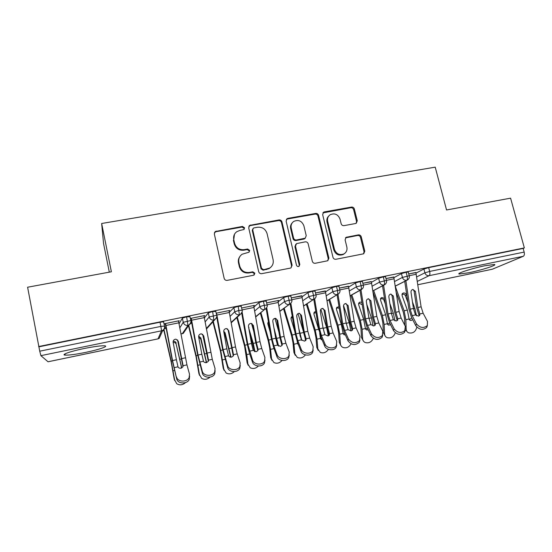 <?xml version="1.0" encoding="UTF-8"?>
<svg xmlns="http://www.w3.org/2000/svg" width="552" height="552" viewBox="0 0 552 552"><rect width="100%" height="100%" fill="white"/><g stroke="black" fill="none" stroke-linecap="round" stroke-linejoin="round"><path stroke-width="0.83" d="M244.57 227.817L242.473 226.423L215.204 231.543L214.328 233.965L224.16 278.36C224.65 279.843 225.665 280.506 227.217 280.361L253.554 275.255L254.879 273.199L252.775 271.805L249.387 272.46C244.495 272.902 241.272 270.784 239.713 266.092L238.885 262.4C238.285 258.971 239.368 256.245 242.121 254.23L249 252.195L249.704 250.415L247.6 249.021L244.225 249.649C239.347 250.056 236.139 247.938 234.586 243.28L233.765 239.616C233.185 236.387 234.158 233.765 236.691 231.764L239.878 230.419L243.936 229.528L244.57 227.817M244.129 229.363L244.17 228.445L242.087 227.065L215.963 231.702L214.383 232.716M254.258 274.937L254.444 273.688L252.347 272.302L248.973 272.95L249.387 272.46M249.187 252.05L249.29 250.974L247.192 249.587L243.832 250.215L244.225 249.649M468.952 272.722L459.367 274.033C455.517 273.757 471.994 268.362 484.939 265.747L494.364 264.477C497.987 264.87 481.344 270.218 468.952 272.722M85.912 352.335C75.948 354.349 69.034 355.281 65.164 355.122C60.52 354.839 70.532 351.3 84.083 348.54C94.157 346.525 100.995 345.614 104.597 345.807C109.123 346.166 98.946 349.664 85.912 352.335M355.571 223.519L356.268 223.263L357.268 220.765L354.349 208.994C353.866 207.607 352.914 206.965 351.5 207.069L324.41 211.878L323.603 212.196L322.658 214.645L332.987 257.335C333.477 258.757 334.45 259.399 335.899 259.274L363.692 253.789L364.81 251.181L361.249 236.815C360.76 235.414 359.807 234.772 358.386 234.89L346.145 237.305L345.097 239.851L346.849 247.013C347.422 250.077 346.435 252.395 343.896 253.961C339.452 255.486 336.313 253.954 334.471 249.373L327.66 221.304C327.122 218.475 327.978 216.274 330.227 214.7C334.76 212.879 338.024 214.335 340.011 219.068L341.143 223.705C341.633 225.106 342.592 225.747 344.02 225.637L355.571 223.519M38.626 346.546L524.352 247.91L510.586 198.168L446.547 209.974L435.217 167.166L101.651 223.491L111.38 271.777L27.6 287.226L39.73 351.189L160.901 326.404L160.025 322.216L38.916 346.822M281.962 221.904C281.479 220.483 280.499 219.827 279.022 219.937L249.607 225.395L248.704 227.838L258.695 271.688C259.185 273.15 260.185 273.813 261.703 273.668L290.283 268.127L290.987 267.865L292.111 265.229L281.962 221.904L281.451 222.546C280.975 221.131 279.995 220.476 278.518 220.586L250.166 225.623L248.835 226.355M287.944 218.357L315.696 213.431C317.145 213.32 318.111 213.969 318.594 215.37L328.902 258.122L327.778 260.744L315.268 263.276C313.805 263.407 312.825 262.759 312.335 261.324L308.161 243.798C307.678 242.376 306.698 241.728 305.235 241.845L296.521 243.618L295.492 246.171L299.812 264.505L299.025 266.347C297.811 266.782 296.962 266.388 296.472 265.146L286.129 221.159L287.061 218.709L287.944 218.357L287.419 219.006L315.088 214.093L315.696 213.431M101.651 223.491L103.548 243.508L109.31 272.164M48.038 361.767L40.91 355.654L39.73 351.189M524.352 247.91L523.151 248.434L524.165 252.091C524.635 254.224 524.352 255.617 523.317 256.28L492.26 269.245L417.809 284.756M163.93 330.579L162.536 330.862M189.612 376.071L189.267 379.403C187.176 384.371 177.73 384.019 176.723 378.927L172.169 359.98L165.379 323.941L164.606 324.1L164.793 323.672L179.234 320.726L178.986 321.16L178.903 320.795M178.537 321.257L178.986 321.16M166.048 327.44L164.668 327.722L166.048 327.44M523.151 248.434L428.669 267.63L429.656 271.425L524.165 252.091M416.643 276.931L424.895 272.812L423.915 269.031L416.029 273.081M423.915 269.031L428.669 267.63M160.025 322.216L163.606 321.788L163.689 322.195M394.549 281.527L402.415 277.414L401.449 273.599L406.162 272.205L408.294 272.129M401.449 273.599L393.921 277.649M415.925 272.64L408.749 273.916L415.884 272.46L421.1 306.822L423.142 313.246L427.489 321.423L427.345 325.563L426.703 327.467C422.935 330.42 419.32 329.854 415.842 325.777L411.592 317.559L408.873 308.865L404.726 281.389M372.117 286.205L379.583 282.086L378.624 278.243L383.295 276.849L385.531 276.773M378.624 278.243L371.482 282.3M393.817 277.173L385.979 278.56L393.769 276.973L399.13 311.57L401.131 318.055L405.327 326.335L404.568 332.345C400.717 335.437 397.06 334.892 393.583 330.724L389.484 322.402L386.821 313.626L382.529 285.839M349.347 290.959L356.392 286.833L355.447 282.955L360.07 281.568L362.416 281.492M355.447 282.955L348.691 287.033M371.365 281.768L362.857 283.273L371.31 281.554L376.83 316.393L378.789 322.941L382.826 331.317L382.101 337.286C378.168 340.529 374.456 340.011 370.972 335.747L367.039 327.322L364.423 318.463L359.98 290.338M326.218 295.81L332.835 291.656L331.897 287.744L336.472 286.364L338.935 286.281M331.897 287.744L325.556 291.856M348.567 286.447L339.37 288.068L348.505 286.205L354.184 321.292L356.102 327.902L359.973 336.389L359.29 342.302C355.26 345.704 351.507 345.214 348.015 340.853L344.241 332.318L341.681 323.375L337.086 294.878M302.731 300.757L308.906 296.555L307.968 292.608L312.501 291.235L315.088 291.152M307.968 292.608L302.054 296.783M325.411 291.194L315.509 292.933L325.349 290.925L331.186 326.26L333.063 332.932L336.768 341.529L336.12 347.387C334.001 351.189 326.204 350.265 324.693 346.035L321.098 337.389L318.594 328.357L313.819 299.446M278.884 305.822L284.584 301.537L283.659 297.549L288.137 296.183L290.856 296.093M283.659 297.549L278.194 301.813M301.903 296.031L291.27 297.873L301.827 295.72L307.823 331.31L309.665 338.045L313.191 346.76L312.598 352.542C310.465 356.516 302.441 355.654 301.006 351.3L297.583 342.544L295.141 333.422L290.186 304.076M254.665 311.011L259.868 306.595L258.95 302.572L263.38 301.213L266.236 301.123M258.95 302.572L253.961 306.988M278.015 300.95L278.656 300.447L266.644 302.896L277.939 300.592L284.101 336.437L285.895 343.24L289.241 352.066L288.703 357.765C286.564 361.919 278.305 361.132 276.938 356.647L273.702 347.781L271.322 338.569L266.161 308.665M230.074 316.372L234.745 311.735L233.841 307.678L238.209 306.325L241.217 306.236M233.841 307.678L229.349 312.328M253.741 305.905L254.396 305.394L241.61 308.002L253.665 305.546L259.999 341.647L261.752 348.519L264.905 357.461L264.436 363.064C262.297 367.404 253.775 366.707 252.492 362.084L249.442 353.094L247.123 343.792L241.714 313.094M205.109 321.954L209.208 316.965L208.318 312.867L212.623 311.528L215.791 311.445M208.318 312.867L204.371 317.904M229.08 310.942L229.742 310.424L216.177 313.191M179.793 327.929L183.243 322.278L182.367 318.145L186.61 316.813L189.95 316.758M182.367 318.145L179.041 323.886M191.606 322.195L190.951 322.327L191.606 322.195M204.012 316.054L204.695 315.53L190.488 318.428M190.399 318.835L190.875 318.352M186.61 316.813L187.99 325.356L182.201 333.822M204.343 315.992L204.261 315.62M229.294 310.9L229.211 310.534M253.844 305.884L253.768 305.525M212.623 311.528L213.9 320.015L206.31 328.55M238.209 306.325L239.389 314.764L231.143 322.402M263.38 301.213L264.298 305.249C264.774 307.581 264.829 309.037 264.456 309.603L255.645 316.662M288.137 296.183L289.069 300.184C289.545 302.496 289.565 303.945 289.124 304.525L279.795 311.183M312.501 291.235L313.439 295.196C313.915 297.493 313.902 298.936 313.391 299.522L303.586 305.898M336.472 286.364L337.424 290.29C337.9 292.567 337.852 294.002 337.279 294.602L327.025 300.764M360.07 281.568L361.029 285.467C361.505 287.723 361.422 289.151 360.787 289.759L350.113 295.762M383.295 276.849L384.261 280.713C384.737 282.948 384.627 284.377 383.93 284.991L372.848 290.876M406.162 272.205L407.134 276.034C407.604 278.249 407.466 279.678 406.714 280.299L395.246 286.095M234.462 234.31L233.765 239.616M243.832 250.215C238.968 250.622 235.766 248.503 234.22 243.867L233.399 240.217M239.913 256.466C238.492 258.377 238.015 260.537 238.505 262.924L238.885 262.4M248.973 272.95C244.094 273.399 240.879 271.28 239.327 266.602L238.505 262.924M291.132 267.782L291.566 265.74L281.451 222.546M254.03 227.886L253.361 228.169L252.719 229.887L261.503 268.327L263.608 269.714L269.59 268.113C272.564 266.126 273.737 263.332 273.109 259.737L267.065 233.579C265.519 228.99 262.352 226.886 257.549 227.258L254.03 227.886M252.775 228.928L252.292 230.508L252.719 229.887M270.97 267.071L269.107 268.617L263.145 270.218L261.048 268.838L252.292 230.508M327.757 260.758L328.247 258.647L317.973 216.025C317.49 214.624 316.531 213.983 315.088 214.093M295.817 244.294L294.934 246.737L299.239 265.015L299.812 264.505M298.991 266.361L299.239 265.015M303.862 225.733C301.813 220.855 298.439 219.413 293.747 221.414C291.539 223.029 290.697 225.23 291.214 228.017L293.567 238.009C294.05 239.437 295.03 240.092 296.507 239.968L305.215 238.209L306.229 235.676L303.862 225.733M292.215 222.87C290.731 224.485 290.214 226.41 290.669 228.645L291.214 228.017M305.318 238.133L303.855 239.092L295.948 240.555C294.478 240.672 293.505 240.023 293.015 238.602L290.669 228.645M287.419 219.006L286.336 219.51M328.882 215.867C327.136 217.474 326.515 219.496 327.012 221.938L327.66 221.304M344.344 253.699L343.192 254.5C338.762 256.018 335.63 254.493 333.794 249.925L327.012 221.938M363.54 253.858L364.051 251.726L360.497 237.401C360.014 236.008 359.062 235.366 357.648 235.483L345.504 237.857M356.185 223.312L356.537 221.4L353.625 209.663C353.142 208.276 352.197 207.642 350.789 207.745L322.92 212.893M174.749 380.638L174.204 379.065L176.757 383.757C179.786 385.482 182.712 385.089 185.534 382.577M181.774 367.942L176.185 344.269C175.708 342.902 174.701 342.309 173.169 342.488L173.169 342.488M163.702 329.572L171.217 362.202L174.204 379.065M176.185 344.269L181.642 368.005M181.249 368.143L181.318 367.183M174.736 380.549L171.244 361.139L163.916 329.323M173.142 341.377L173.211 341.364C174.749 341.184 175.757 341.778 176.24 343.151M176.571 377.044C177.578 382.143 187.059 382.501 189.157 377.52L189.502 374.173L186.949 364.865L183.105 365.707L182.94 366.804L181.063 368.184C179.572 368.405 178.551 367.949 177.992 366.818L176.398 359.718L172.548 360.553L176.723 378.927M176.398 359.718L173.142 342.316C173.011 340.75 173.707 339.728 175.239 339.245L176.074 339.204L178.275 341.233L183.105 365.707M178.848 322.823L165.952 325.466L165.565 323.513L178.462 320.885L186.949 364.865M165.952 325.466L172.548 360.553M182.995 366.673L177.516 339.859M165.379 323.941L165.303 323.569M199.603 375.463L198.899 373.58L201.646 378.355C204.537 379.914 207.331 379.514 210.029 377.147M206.586 362.595L200.866 337.955L200.728 339.087L198.727 337.3M188.487 325.735L196.063 356.82L198.899 373.58M200.728 339.087L206.42 362.629M205.958 362.671L206.027 361.774M199.52 375.036L196.195 355.743L188.763 325.328M198.644 336.133L200.866 337.955M224.077 370.351L223.201 368.177L226.127 373.021C228.997 374.47 231.73 374.001 234.324 371.606M230.991 357.178L225.112 332.842L224.885 333.981L223.953 332.656M212.886 321.837L220.524 351.52L223.201 368.177M224.885 333.981L230.729 357.172M230.322 357.109L230.343 356.454M223.912 369.598L220.745 350.437L213.272 321.416M223.732 331.255L225.112 332.842M248.172 365.293L247.137 362.857L250.222 367.756C253.133 369.122 255.845 368.55 258.343 366.031M236.836 317.593L244.605 346.304L247.137 362.857M249.366 331.497L254.486 351.541M247.931 364.251L246.765 354.584L244.915 345.207L237.312 317.152M254.996 351.7L253.285 343.399L248.828 328.399M253.858 331.821L251.546 323.486M244.909 331.234L244.267 327.591M248.579 326.991L248.987 327.805M271.908 360.297L270.701 357.627L273.93 362.567C276.931 363.858 279.636 363.154 282.037 360.463M268.548 322.499L267.741 323.182M260.378 313.205L268.32 341.17L269.673 348.029L270.701 357.627M274.986 334.022L277.801 345.531M271.577 358.986L270.549 349.368L268.714 340.06L260.951 312.749M278.615 346.145L273.895 327.674M278.905 332.132L274.903 318.366M270.225 332.214L267.823 323.838L268.41 321.699M215.149 370.716L214.728 373.883C212.61 378.631 203.495 378.148 202.391 373.221L197.554 354.501L190.951 318.718M202.322 371.33C203.433 376.264 212.575 376.754 214.7 372L215.045 368.515L212.285 359.324L208.504 360.152L208.332 361.312L206.545 362.602C205.082 362.816 204.054 362.367 203.474 361.249L201.832 354.218L198.044 355.039L202.322 371.33L202.391 373.221M201.832 354.218L198.665 336.948C198.534 335.395 199.224 334.381 200.735 333.905L201.494 333.863L203.716 335.885L208.504 360.152M204.316 317.614L191.634 320.208L191.247 318.276L203.936 315.689L212.285 359.324M191.634 320.208L198.044 355.039M208.339 361.305L202.66 334.27M240.272 365.438L239.775 368.439C237.643 372.979 228.838 372.379 227.645 367.611L222.532 349.105L216.777 317.117M227.659 365.714C228.859 370.495 237.698 371.096 239.837 366.549L240.175 362.94L237.215 353.88L233.489 354.694L233.323 355.902L231.619 357.109C230.177 357.316 229.149 356.868 228.542 355.771L226.851 348.809L223.125 349.616L227.659 365.714L227.645 367.611M226.851 348.809L223.774 331.662C223.657 330.117 224.333 329.116 225.816 328.647L226.52 328.599L228.749 330.613L233.489 354.694M229.377 312.487L216.901 315.04L216.515 313.122L228.997 310.576L235.511 346.939L237.215 353.88M216.901 315.04L223.125 349.616M233.275 355.985L228.135 330.179L227.431 328.847M264.981 360.221L264.436 363.064M242.142 312.128L247.807 344.282L252.588 360.194C253.879 364.817 262.428 365.521 264.574 361.174M251.477 343.489L248.483 326.46C248.372 324.935 249.042 323.934 250.504 323.472L251.146 323.424L253.382 325.432L256.349 342.433L258.088 349.319L257.915 350.575L256.294 351.7L253.216 350.382L251.477 343.489L247.807 344.282M257.812 350.734L255.631 341.957L252.671 325.024L251.829 323.569M289.289 355.081L288.703 357.765M266.74 307.94L272.101 339.031L273.868 345.869L277.118 354.75C278.491 359.242 286.778 360.028 288.924 355.874M275.71 338.252L272.805 321.347C272.695 319.829 273.357 318.835 274.792 318.38L275.4 318.332L277.621 320.332L280.513 337.21L282.293 344.027L282.12 345.324L280.575 346.38L277.497 345.076L275.71 338.252L272.101 339.031M281.962 345.552L279.698 336.761L276.821 319.946L275.883 318.407M295.279 355.35L293.912 352.473L297.273 357.448C300.385 358.669 303.089 357.827 305.394 354.901M292.436 317.4L290.959 318.173M283.549 308.754L291.67 336.113L293.008 342.923L293.912 352.473M300.44 337.003L299.922 334.94M298.466 344.8L297.466 343.475L298.025 343.668M294.865 353.804L293.961 344.227L292.146 334.995L284.204 308.285M298.439 344.779L297.452 343.461L297.224 341.584M301.84 340.446L298.742 328.219M305.435 340.708L305.201 338.942M303.296 331.069L298.004 313.639M294.823 331.559L291.049 318.939L291.511 316.91L292.263 316.386M313.219 350.002L312.598 352.542M290.89 303.496L296.01 333.863L297.825 340.632L301.261 349.402C302.703 353.763 310.755 354.625 312.887 350.644M299.563 333.097L296.741 316.31C296.638 314.799 297.293 313.819 298.708 313.37L299.267 313.322L301.489 315.309L304.29 332.069L306.118 338.825L305.946 340.149L304.476 341.136L301.399 339.853L299.563 333.097L296.01 333.863M305.739 340.432L303.393 331.642L300.598 314.95L299.584 313.357M318.29 350.465L316.765 347.394L320.25 352.39C323.507 353.549 326.225 352.542 328.399 349.368M315.999 312.653L313.833 313.26L314.392 312.066L315.799 311.418M306.346 304.297L314.661 331.131L315.992 337.893L316.765 347.394M320.477 338.507L321.623 338.659M317.793 348.698L317.02 339.169L315.22 330.006L307.091 303.814M322.161 339.949L320.457 338.41L319.712 333.367M324.548 333.774L322.961 327.474M328.35 335.878L326.625 327.536L320.85 309.306M318.946 330.262L313.922 314.116L314.392 312.066M336.761 344.986L336.12 347.387M314.633 298.949L319.553 328.771L321.409 335.478L325.024 344.131C326.536 348.374 334.36 349.299 336.485 345.49M323.051 328.019L320.312 311.349C320.208 309.851 320.857 308.878 322.251 308.437L324.976 310.369L327.702 327.012L329.572 333.698L329.406 335.057L328.005 335.982L324.928 334.712L323.051 328.019L319.553 328.771M329.144 335.388L326.715 326.605L323.996 310.031L322.941 308.402M340.957 345.628L339.28 342.392L340.384 343.668C340.549 345.393 341.377 346.642 342.868 347.408C346.304 348.498 349.03 347.305 351.051 343.841M339.252 308.306L337.355 307.933L336.361 308.43M328.799 299.846L337.306 326.232L338.631 332.932L339.28 342.392M343.151 333.608L344.786 333.546M340.384 343.668L339.735 334.181L337.948 325.087L329.634 299.35M345.4 334.94L344.137 334.802L343.123 333.442L341.322 324.355L336.451 309.361L336.92 307.305L338.997 306.746M350.906 330.952L349.181 322.658L343.537 305.525M359.945 340.025L359.29 342.302M337.983 294.347L342.73 323.762L344.627 330.406L348.415 338.949C351.921 343.323 355.688 343.806 359.725 340.405M346.173 323.017L343.51 306.47C343.42 304.98 344.055 304.021 345.428 303.579L348.112 305.504L350.755 322.03L352.666 328.647L352.507 330.034L351.169 330.903L348.091 329.647L346.173 323.017L342.73 323.762M352.597 328.488L352.19 330.4L349.685 321.643L347.042 305.187L345.952 303.531M363.278 340.839L361.463 337.465L362.636 338.714C362.788 340.48 363.623 341.743 365.141 342.495C368.791 343.503 371.524 342.109 373.345 338.314M362.257 304.766L359.421 303.289L358.558 303.69M350.913 295.43L359.621 321.395L360.925 328.054L361.463 337.465M365.486 328.771L367.522 328.364M362.636 338.714L362.105 329.275L360.332 320.25L351.824 294.92M368.225 329.868L366.466 329.917L365.438 328.543L363.658 319.525L358.648 304.683L359.117 302.613L360.125 302.089L361.884 302.379M373.104 325.956L371.399 317.855L366.783 304.359M382.771 335.126L382.101 337.286M360.967 289.786L365.548 318.828L367.494 325.411L371.441 333.843C374.939 338.114 378.658 338.631 382.605 335.388M368.943 318.097L366.356 301.661C366.266 300.184 366.901 299.232 368.246 298.798L370.882 300.709L373.456 317.124L375.401 323.679L375.256 325.093L373.973 325.908L370.896 324.666L368.943 318.097L365.548 318.828M375.339 323.52L374.856 325.438L372.303 316.765L369.736 300.412L368.632 298.749M385.262 336.113L383.316 332.608L384.558 333.829C384.689 335.644 385.531 336.913 387.083 337.645C390.995 338.555 393.728 336.927 395.28 332.759M384.634 299.488L384.061 300.357C383.481 299.115 382.515 298.563 381.163 298.715L380.418 299.032M373.014 291.96L381.598 316.634L382.895 323.244L383.316 332.608M384.061 300.357L385.324 303.931M387.49 324.003L389.843 323.141M384.558 333.829L384.144 324.438L382.384 315.482L373.69 290.531M390.643 324.762L388.463 325.107L387.428 323.72L385.662 314.771L380.514 300.067L380.983 297.99L381.943 297.507L384.482 298.48M394.97 320.919L393.286 313.122L389.857 303.455M405.244 330.289L404.568 332.345M383.599 285.274L388.022 313.971L390.009 320.491L394.121 328.82C397.606 332.994 401.283 333.532 405.147 330.441M391.368 313.253L388.856 296.928C388.767 295.458 389.395 294.513 390.719 294.085L393.314 295.989L395.812 312.287L397.799 318.787L397.661 320.215L396.439 320.981L393.362 319.76L391.368 313.253L388.022 313.971M397.73 318.628L397.185 320.546L394.577 311.949L392.086 295.713L390.982 294.05M405.796 328.695L406.155 329.02C406.272 330.869 407.121 332.145 408.694 332.863C412.965 333.636 415.677 331.717 416.829 327.122M406.921 331.435L405.43 329.958M407.003 296.458L406.334 294.623L405.478 295.837C404.892 294.602 403.926 294.057 402.594 294.202L401.966 294.451M396.205 292.381L403.25 311.949L404.54 318.504L404.761 325.211M405.478 295.837L407.921 302.544M409.163 319.291L409.957 319.27L411.751 317.862M406.155 329.02L405.858 319.677L404.112 310.783L395.28 286.302M412.668 319.629L411.288 320.443L410.136 320.367L409.094 318.966L407.341 310.079L402.063 295.527L402.525 293.443L403.443 292.988C404.782 292.843 405.741 293.388 406.334 294.623M416.505 315.834L414.856 308.458L412.475 301.972M427.379 325.507L426.703 327.467M405.879 280.809L410.157 309.189L412.178 315.647L416.449 323.865C419.934 327.95 423.563 328.516 427.345 325.563M413.448 308.478L411.012 292.263C410.929 290.807 411.55 289.869 412.855 289.448L415.408 291.339L417.829 307.533L419.851 313.971L419.727 315.413L418.561 316.137L415.483 314.923L413.448 308.478L410.157 309.189M419.782 313.812L419.175 315.73L416.518 307.216L414.103 291.083L412.999 289.427M242.087 227.065L242.473 226.423M252.347 272.302L252.775 271.805M247.192 249.587L247.6 249.021M47.989 361.781L158.017 338.859L161.515 330.807L40.91 355.654M65.095 354.757L64.28 354.922M157.969 338.866L159.176 338.41L162.785 330.317L161.515 330.807L160.901 326.404L164.675 326.08C164.951 327.881 164.323 329.296 162.785 330.317C164.268 329.254 164.834 327.798 164.475 325.956L163.606 321.788M523.317 256.28L429.152 275.676L417.312 281.396M417.809 284.742L492.46 269.19M429.656 271.425C430.125 273.626 429.96 275.048 429.152 275.676C427.069 275.876 425.647 274.924 424.895 272.812L429.656 271.425M180.897 333.836L183.216 333.436L185.03 330.786M180.939 333.843L183.216 333.436L189.025 324.949C190.826 322.858 191.406 321.395 190.764 320.567L183.243 322.278C183.982 324.583 185.562 325.611 187.99 325.356L189.025 324.949C190.592 323.941 191.233 322.527 190.944 320.705L190.833 320.878M231.212 322.782L240.251 314.447L239.389 314.764C237.036 315.013 235.483 313.998 234.745 311.735L239.119 310.403L242.121 310.286M255.693 316.945L264.456 309.603C262.138 309.838 260.613 308.837 259.868 306.595L264.298 305.249L267.154 305.132M279.836 311.397L289.124 304.525C286.84 304.752 285.329 303.759 284.584 301.537L289.069 300.184L291.78 300.074M214.845 319.656C216.674 317.6 217.267 316.137 216.625 315.261L209.208 316.965C209.946 319.249 211.513 320.263 213.9 320.015L214.845 319.656L206.903 328.523L208.746 325.811M189.881 316.434L190.944 320.705M206.344 328.764L206.903 328.523L206.351 328.778M215.728 311.169L216.784 315.413M231.233 322.906L231.585 322.437M314.074 299.281C315.854 297.99 316.489 296.527 315.972 294.892L308.906 296.555C309.651 298.763 311.149 299.75 313.391 299.522L303.614 306.063M337.907 294.382C339.701 293.112 340.342 291.656 339.839 290L332.835 291.656C333.587 293.843 335.071 294.823 337.279 294.602L327.046 300.902M315.04 290.938L316.02 295.092M350.127 295.879L361.374 289.558C363.175 288.31 363.823 286.854 363.326 285.184L356.392 286.833C357.151 289 358.614 289.972 360.787 289.759L362.671 288.523M338.887 286.081L339.88 290.186M372.862 290.966L384.475 284.804C386.29 283.576 386.945 282.12 386.448 280.444L379.583 282.086C380.342 284.239 381.791 285.205 383.93 284.991L385.427 284.17M362.367 281.299L363.368 285.363M395.26 286.171L407.224 280.126C409.046 278.926 409.708 277.47 409.218 275.779L402.415 277.414C403.167 279.547 404.602 280.506 406.714 280.299L407.928 279.712M385.489 276.593L386.497 280.616M408.245 271.963L409.26 275.938M234.22 243.867L234.586 243.28M239.327 266.602L239.713 266.092M215.963 231.702L216.274 231.074M291.566 265.74L292.111 265.229M250.166 225.623L250.587 224.988M278.518 220.586L279.022 219.937M261.048 268.838L261.503 268.327M263.145 270.218L263.608 269.714M266.664 269.535L267.14 269.038M317.973 216.025L318.594 215.37M328.247 258.647L328.902 258.122M294.934 246.737L295.492 246.171M293.015 238.602L293.567 238.009M295.948 240.555L296.507 239.968M303.855 239.092L304.442 238.498M333.794 249.925L334.471 249.373M346.118 237.643L346.822 237.056M357.648 235.483L358.386 234.89M360.497 237.401L361.249 236.815M364.051 251.726L364.81 251.181M323.776 212.548L324.41 211.878M350.789 207.745L351.5 207.069M353.625 209.663L354.349 208.994M356.537 221.4L357.268 220.765M173.142 370.737L174.515 370.44M180.021 359.242L181.27 358.972M164.213 328.888L166.242 328.468M171.244 361.139L172.341 360.904M185.348 357.786L181.518 358.614M177.992 366.818L174.121 367.666M178.275 341.233L177.868 340.75M183.112 366.217L183.064 365.527M198.071 365.272L199.99 364.851M204.827 353.873L206.51 353.515M190.509 323.479L191.799 323.217M196.195 355.743L197.726 355.412M222.608 359.883L225.057 359.345M229.246 348.595L231.35 348.139M216.37 318.166L216.943 318.049M220.745 350.437L222.704 350.009M246.765 354.584L249.725 353.935M253.285 343.399L255.797 342.854M244.915 345.207L247.282 344.696M270.549 349.368L274.006 348.609M276.952 338.279L279.857 337.651M268.714 340.06L271.48 339.459M210.636 352.314L206.869 353.128M203.474 361.249L199.665 362.084M203.716 335.885L203.205 335.423M208.483 360.904L208.456 359.98M235.511 346.939L231.805 347.739M228.542 355.771L224.802 356.592M228.749 330.613L228.135 330.179M233.427 355.667L233.448 354.522M252.492 362.084L252.588 360.194M259.999 341.647L256.349 342.433M254.044 307.443L242.038 309.9M253.216 350.382L249.532 351.189M261.752 348.519L258.088 349.319M253.382 325.432L252.671 325.024M257.957 350.492L258.032 349.147M276.938 356.647L277.118 354.75M284.101 336.437L280.513 337.21M278.311 302.475L267.071 304.773M277.497 345.076L273.868 345.869M285.895 343.24L282.293 344.027M277.621 320.332L276.821 319.946M282.079 345.386L282.238 343.861M293.961 344.227L297.452 343.461M300.26 333.235L303.545 332.525M292.146 334.995L295.299 334.312M301.006 351.3L301.261 349.402M307.823 331.31L304.29 332.069M302.206 297.59L291.704 299.736M301.399 339.853L297.825 340.632M309.665 338.045L306.118 338.825M301.489 315.309L300.598 314.95M305.822 340.336L306.056 338.659M317.02 339.169L320.457 338.41M323.21 328.274L326.625 327.536M315.22 330.006L318.649 329.261M324.693 346.035L325.024 344.131M331.186 326.26L327.702 327.012M325.721 292.774L315.944 294.775M324.928 334.712L321.409 335.478M333.063 332.932L329.572 333.698M324.976 310.369L323.996 310.031M329.185 335.34L329.51 333.532M339.735 334.181L343.123 333.442M346.221 323.299L349.181 322.658M337.948 325.087L341.322 324.355M348.015 340.853L348.415 338.949M354.184 321.292L350.755 322.03M348.878 288.04L339.811 289.897M348.091 329.647L344.627 330.406M356.102 327.902L352.666 328.647M348.112 305.504L347.042 305.187M362.105 329.275L365.438 328.543M368.984 318.373L371.399 317.855M360.332 320.25L363.658 319.525M370.972 335.747L371.441 333.843M376.83 316.393L373.456 317.124M371.675 283.376L363.299 285.087M370.896 324.666L367.494 325.411M378.789 322.941L375.401 323.679M370.882 300.709L369.736 300.412M384.144 324.438L387.428 323.72M391.409 313.529L393.286 313.122M382.384 315.482L385.662 314.771M393.583 330.724L394.121 328.82M399.13 311.57L395.812 312.287M394.128 278.781L386.428 280.354M393.362 319.76L390.009 320.491M401.131 318.055L397.799 318.787M393.314 295.989L392.086 295.713M405.858 319.677L409.094 318.966M413.496 308.754L414.856 308.458M404.112 310.783L407.341 310.079M415.842 325.777L416.449 323.865M421.1 306.822L417.829 307.533M416.242 274.254L409.198 275.696M415.483 314.923L412.178 315.647M423.142 313.246L419.851 313.971M415.408 291.339L414.103 291.083M459.367 274.033L459.209 273.433M65.164 355.122L64.936 353.915M48.024 361.788L157.989 338.88M158.003 338.88L159.176 338.41M240.251 314.447C242.1 312.432 242.707 310.962 242.066 310.045L241.162 305.987M265.25 309.313C267.12 307.347 267.741 305.877 267.099 304.911L266.181 300.888M289.855 304.255C291.746 302.323 292.374 300.854 291.732 299.86L290.807 295.872M214.9 232.171L215.204 231.543M249.193 226.037L249.607 225.395M269.107 268.617L269.59 268.113M304.628 238.795L305.215 238.209M286.536 219.365L287.061 218.709M343.192 254.5L343.896 253.961M345.545 237.802L346.145 237.305M322.968 212.858L323.603 212.196M189.157 377.52L189.267 379.403M267.892 322.996L268.279 321.837M214.7 372L214.728 373.883M239.837 366.549L239.775 368.439M291.042 318.083L291.511 316.91M321.464 339.756L320.491 338.576M336.375 308.34L336.92 307.305M344.137 334.802L343.192 333.753M358.593 303.51L359.117 302.613M366.466 329.917L365.562 328.985M380.487 298.77L380.983 297.99M388.463 325.107L387.594 324.279M402.056 294.112L402.525 293.443M410.136 320.367L409.301 319.636"/></g></svg>
